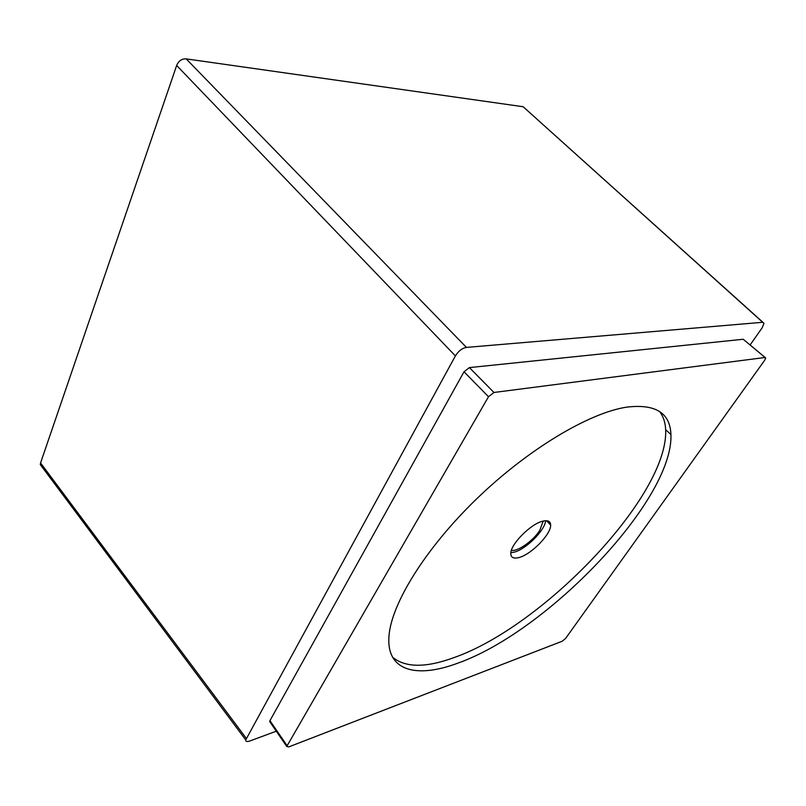 <?xml version="1.0" encoding="UTF-8"?>
<svg xmlns="http://www.w3.org/2000/svg" width="806" height="806" viewBox="0 0 806 806"><rect width="100%" height="100%" fill="white"/><g stroke="black" fill="none" stroke-linecap="round" stroke-linejoin="round"><path stroke-width="1.21" d="M511.407 550.327C517.654 551.818 533.169 540.866 539.748 530.449L543.194 521.069M510.853 552.725L514.268 552.15C526.117 549.188 545.088 530.207 545.622 520.706M542.811 521.16C530.751 523.769 510.248 544.584 510.782 553.601C510.913 557.651 513.684 558.951 519.104 557.5C531.396 554.377 551.163 534.096 550.639 525.069C550.518 521.27 547.909 519.971 542.811 521.16L543.214 521.613M392.623 657.263C405.448 667.761 425.82 667.902 453.758 657.686C543.466 626.453 668.809 495.408 665.655 429.669C665.323 422.354 663.288 416.289 659.54 411.483M626.322 407.191C588.823 413.015 527.829 449.305 476.507 499.005C425.145 548.695 391.263 603.996 388.986 636.055C386.084 671.388 416.873 678.612 458.12 663.046C547.737 631.269 673.534 500.012 670.935 434.575C670.149 412.743 655.278 403.615 626.322 407.191M565.621 638.402L764.743 360.161L765.7 357.955L765.035 357.481L493.957 392.472L488.507 396.733L286.735 746.447L288.699 746.92L562.215 641.233L565.621 638.402M41.942 466.785L40.32 464.669L40.562 462.966L176.665 65.467C178.63 60.863 181.803 58.667 186.186 58.878L523.165 106.735L762.899 322.289M765.035 357.481L743.223 339.266L765.126 357.471M743.223 339.266L469.394 367.596L464.014 371.768L269.939 720.665L270.171 722.257M186.186 58.878L466.442 347.406L762.708 322.289L764.007 323.287L762.154 327.82L750.124 344.948M466.442 347.406C462.11 348.192 458.423 351.033 455.39 355.92L245.719 739.938C245.629 741.56 247.019 741.903 249.88 740.976L276.287 731.193M493.957 392.472L469.394 367.596M488.507 396.733L464.014 371.768M287.047 745.621L269.939 720.665M523.165 106.735L762.708 322.289M176.665 65.467L455.39 355.92M40.562 462.966L246.273 738.356M546.539 520.716L550.639 525.069M665.655 429.669L670.935 434.575M286.735 746.447L269.647 721.501M40.35 464.659L245.719 739.938"/></g></svg>
